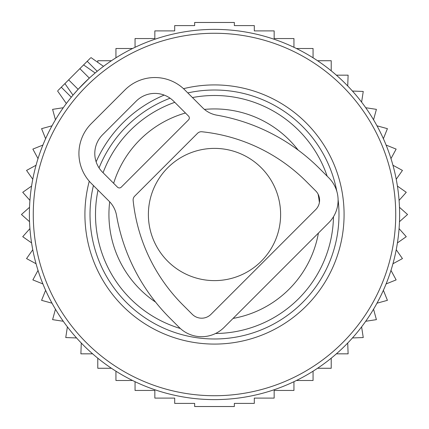 <?xml version="1.0" encoding="UTF-8"?>
<svg xmlns="http://www.w3.org/2000/svg" width="429" height="429" viewBox="0 0 429 429"><rect width="100%" height="100%" fill="white"/><g stroke="black" fill="none" stroke-linecap="round" stroke-linejoin="round"><path stroke-width="0.64" d="M58.06 90.449L83.601 64.902L90.535 69.761M90.449 58.06L83.601 64.902L95.152 72.989L93.415 74.474M266.618 36.873A185.119 185.119 0 0 0 36.873 162.382A185.119 185.119 0 0 0 162.382 392.127A185.119 185.119 0 0 0 392.127 266.618A185.119 185.119 0 0 0 266.618 36.873M248.005 100.311A119.005 119.005 0 0 0 192.444 97.56A119.005 119.005 0 0 1 327.166 176.185A119.005 119.005 0 0 0 248.005 100.311M174.769 102.327A119.005 119.005 0 0 0 103.067 172.737A119.005 119.005 0 0 1 174.769 102.327M98.021 190.133A119.005 119.005 0 0 0 180.341 328.496A119.005 119.005 0 0 1 98.021 190.133M215.551 333.499A119.005 119.005 0 0 0 333.483 216.736A119.005 119.005 0 0 1 215.551 333.499M64.902 83.601L72.989 95.152L78.116 89.334L89.334 78.116L79.864 68.645M97.78 62.344L97.78 60.73L111.433 60.73M347.721 85.972L348.117 75.166L336.374 75.166M352.44 91.05L363.245 91.447L361.609 102.134M365.717 107.722L376.405 109.357L373.552 119.788M376.989 125.81L387.419 128.662L383.387 138.696M386.105 145.072L396.139 149.104L390.98 158.607M392.948 165.256L402.45 170.415L396.23 179.263M397.426 186.095L406.268 192.31L399.077 200.386M399.474 207.309L407.55 214.5L399.474 221.691M399.077 228.614L406.268 236.69L397.426 242.905M396.23 249.737L402.45 258.585L392.948 263.744M135.055 381.703L135.055 390.449L154.842 390.449L154.842 398.101L174.694 398.101L174.694 403.399L194.653 403.399L194.653 406.526L234.347 406.526L234.347 403.399L254.306 403.399L254.306 398.101L274.158 398.101L274.158 390.449L293.945 390.449L293.945 381.703M115.937 371.198L115.937 380.496L132.561 380.496M97.78 358.183L97.78 368.27L111.433 368.27M81.279 343.028L80.883 353.834L92.626 353.834M76.56 337.95L65.755 337.553L67.391 326.866M63.283 321.278L52.595 319.643L55.448 309.212M52.011 303.19L41.581 300.338L45.613 290.304M42.895 283.928L32.861 279.896L38.02 270.393M36.052 263.744L26.55 258.585L32.77 249.737M31.574 242.905L22.732 236.69L29.923 228.614M29.526 221.691L21.45 214.5L29.526 207.309M29.923 200.386L22.732 192.31L31.574 186.095M32.77 179.263L26.55 170.415L36.052 165.256M115.937 57.802L115.937 48.504L132.561 48.504M135.055 47.297L135.055 38.551L154.842 38.551L154.842 30.899L174.694 30.899L174.694 25.601L194.653 25.601L194.653 22.474L234.347 22.474L234.347 25.601L254.306 25.601L254.306 30.899L274.158 30.899L274.158 38.551L293.945 38.551L293.945 47.297M296.439 380.496L313.063 380.496L313.063 371.198M317.567 368.27L331.22 368.27L331.22 358.183M336.374 353.834L348.117 353.834L347.721 343.028M352.44 337.95L363.245 337.553L361.609 326.866M365.717 321.278L376.405 319.643L373.552 309.212M376.989 303.19L387.419 300.338L383.387 290.304M386.105 283.928L396.139 279.896L390.98 270.393M331.22 70.817L331.22 60.73L317.567 60.73M313.063 57.802L313.063 48.504L296.439 48.504M63.283 107.722L52.595 109.357L55.448 119.788M52.011 125.81L41.581 128.662L45.613 138.696M42.895 145.072L32.861 149.104L38.02 158.607M109.202 201.314L91.318 183.43A42.31 42.31 0 0 1 91.318 123.59L124.973 89.929A42.31 42.31 0 0 1 184.813 89.929L202.703 107.818A26.448 26.448 0 0 0 216.854 115.17A191.725 191.725 0 0 1 319.449 168.468L328.802 177.815A31.735 31.735 0 0 1 328.802 222.699L224.083 327.413A31.735 31.735 0 0 1 179.204 327.413L169.852 318.066A191.725 191.725 0 0 1 116.554 215.465A26.448 26.448 0 0 0 109.202 201.314M306.36 181.558L315.712 190.905A13.224 13.224 0 0 1 315.712 209.609L210.993 314.323A13.224 13.224 0 0 1 192.294 314.323L182.942 304.976A173.214 173.214 0 0 1 133.146 200.466A5.287 5.287 0 0 1 134.663 196.176L197.565 133.28A5.287 5.287 0 0 1 201.85 131.757A173.214 173.214 0 0 1 306.36 181.558M121.235 187.167L188.556 119.847A2.644 2.644 0 0 0 188.556 116.109L173.595 101.147A26.448 26.448 0 0 0 136.197 101.147L102.536 134.808A26.448 26.448 0 0 0 102.536 172.206L117.498 187.167A2.644 2.644 0 0 0 121.235 187.167M280.614 214.5A66.114 66.114 0 0 0 214.5 148.386A66.114 66.114 0 0 0 148.386 214.5A66.114 66.114 0 0 0 214.5 280.614A66.114 66.114 0 0 0 280.614 214.5M265.524 40.599A181.231 181.231 0 0 0 40.599 163.476A181.231 181.231 0 0 0 163.476 388.401A181.231 181.231 0 0 0 388.401 265.524A181.231 181.231 0 0 0 265.524 40.599M183.51 88.68A129.579 129.579 0 0 1 338.84 250.981A129.579 129.579 0 0 1 178.019 338.84A129.579 129.579 0 0 1 89.264 181.226M96.123 161.792A129.579 129.579 0 0 1 164.178 95.088M336.808 191.307A124.485 124.485 0 0 0 187.795 92.911M170.088 98.203A124.485 124.485 0 0 0 99.056 167.916M93.431 185.542A124.485 124.485 0 0 0 179.451 333.95A124.485 124.485 0 0 0 338.09 199.571M298.128 150.07A105.572 105.572 0 0 0 204.445 109.411M185.451 113.004A105.572 105.572 0 0 0 113.642 183.312M109.695 201.818A105.572 105.572 0 0 0 155.577 302.096M233.076 318.42A105.572 105.572 0 0 0 318.42 233.076M319.391 202.526A105.572 105.572 0 0 0 318.087 194.149M61.299 87.21L71.289 97.201M87.21 61.299L97.201 71.289M68.645 79.864L78.116 89.334M57.556 90.948L66.35 103.507M90.948 57.556L103.507 66.35"/></g></svg>
